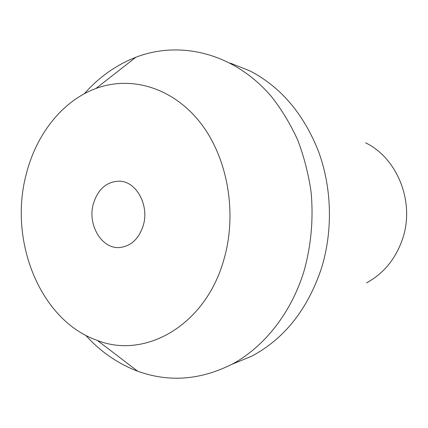 <?xml version="1.0" encoding="UTF-8"?>
<svg xmlns="http://www.w3.org/2000/svg" width="428" height="428" viewBox="0 0 428 428"><rect width="100%" height="100%" fill="white"/><g stroke="black" fill="none" stroke-linecap="round" stroke-linejoin="round"><path stroke-width="0.64" d="M93.358 203.83C87.237 224.673 101.666 249.246 119.712 247.523C131.096 246.202 138.966 238.781 143.316 225.267C149.442 205.028 136.163 181.194 119.316 181.167C106.599 181.59 97.948 189.144 93.358 203.83M223.817 259.817C205.403 325.633 145.017 359.338 97.418 340.463C40.205 320.69 8.555 241.125 26.06 174.95C35.834 134.954 62.033 100.992 95.92 88.5C130.599 75.526 172.083 87.141 199.855 122.103C227.562 157.006 237.62 212.866 223.817 259.817M85.734 335.327C100.548 351.725 117.866 363.688 137.698 371.22C169.632 382.75 201.807 380.032 234.223 363.067C265.135 345.551 291.045 312.654 303.73 272.037C311.113 246.341 313.633 218.869 311.049 191.685C308.422 173.725 303.976 156.514 297.717 140.052C290.5 124.238 281.833 109.852 271.71 96.899C234.656 53.093 180.268 40.077 135.831 57.266C116.09 65.029 98.911 77.201 84.295 93.775M230.35 63.146L249.973 70.914C280.693 86.905 303.522 113.693 318.453 151.282C331.951 187.887 333.059 230.885 321.417 268.388C307.545 309.572 284.294 338.842 251.669 356.214L232.142 364.217M366.486 282.903C383.595 273.594 395.595 259.01 402.497 239.15C415.192 202.615 397.617 158.269 365.656 142.856M97.418 340.463L137.698 371.22M95.92 88.5L135.831 57.266"/></g></svg>
